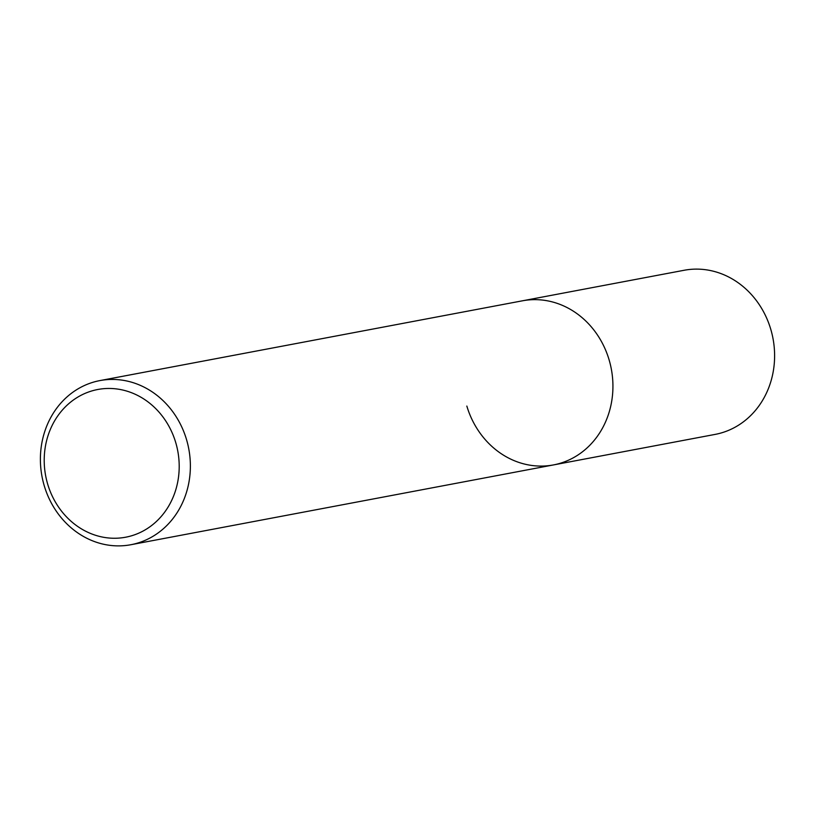 <?xml version="1.0" encoding="UTF-8"?>
<svg xmlns="http://www.w3.org/2000/svg" width="815" height="815" viewBox="0 0 815 815"><rect width="100%" height="100%" fill="white"/><g stroke="black" fill="none" stroke-linecap="round" stroke-linejoin="round"><path stroke-width="1.22" d="M130.879 544.726A83.517 74.674 79.3 0 1 44.275 485.852A83.517 74.674 79.3 0 1 99.888 380.595A83.517 74.674 79.3 0 1 186.492 439.468A83.517 74.674 79.3 0 1 130.879 544.726L715.112 434.405A83.517 74.674 -100.7 0 0 770.725 329.148A83.517 74.674 -100.7 0 0 684.121 270.274L522.446 300.806A83.517 74.674 79.3 0 1 609.05 359.67A83.517 74.674 79.3 0 1 553.436 464.927A83.517 74.674 79.3 0 1 466.832 406.064M553.436 464.927A83.517 74.674 -100.7 0 0 609.05 359.67A83.517 74.674 -100.7 0 0 522.446 300.806L99.888 380.595M47.708 484.232A75.163 67.207 79.3 0 1 90.261 391.424A75.163 67.207 79.3 0 1 175.704 442.474A75.163 67.207 79.3 0 1 133.151 535.292A75.163 67.207 79.3 0 1 47.708 484.232"/></g></svg>
